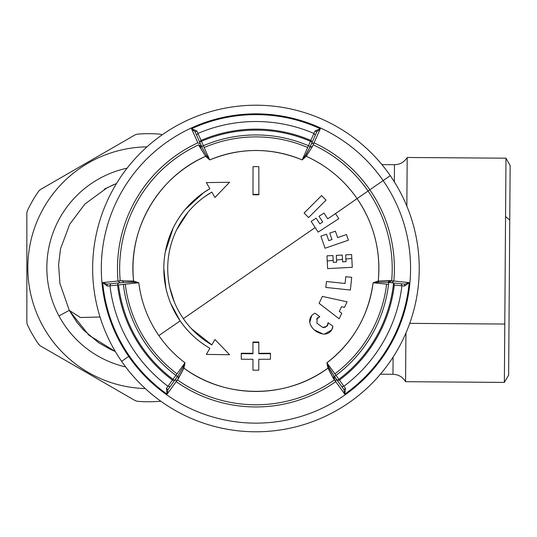 <?xml version="1.0" encoding="UTF-8"?>
<svg xmlns="http://www.w3.org/2000/svg" width="537" height="537" viewBox="0 0 537 537"><rect width="100%" height="100%" fill="white"/><g stroke="black" fill="none" stroke-linecap="round" stroke-linejoin="round"><path stroke-width="0.81" d="M116.207 183.607L105.621 188.514M105.554 188.547L104.467 189.152M100.03 317.031L80.349 317.488L69.26 310.386L58.956 315.917L69.26 310.386L80.416 317.501L100.03 317.031M69.387 310.621L88.981 335.283L115.307 351.487L109.931 349.137L98.546 342.66L83.423 329.933L77.026 322.455L69.347 310.547M104.272 189.259L113.643 184.647M127.108 168.168A101.876 101.876 0 0 0 125.671 366.959A101.876 101.876 0 0 1 127.108 168.168M509.029 320.569L509.754 220.089L505.559 216.552L504.787 324.046L409.738 323.361L504.787 324.046L505.559 216.552L509.754 220.089L510.15 165.537L505.982 158.193L505.559 216.552L505.982 158.193L407.194 157.482L406.845 206.121L407.194 157.482C404.24 162.154 400.005 164.557 394.473 164.698L394.353 181.875L394.473 164.698L381.914 164.611M393.091 357.118L392.963 374.289L393.091 357.118M509.754 220.089L508.64 375.121L504.364 382.404L504.787 324.046L504.364 382.404L405.576 381.693L405.925 333.047L405.576 381.693C402.69 376.981 398.488 374.511 392.963 374.289L380.397 374.195M316.87 323.16L322.818 327.483L327.12 326.14L328.073 322.683L332.893 326.181L331.738 329.879C329.738 333 326.858 334.39 323.093 334.048C317.145 332.859 312.957 329.819 310.54 324.925C308.903 320.844 309.641 317.374 312.762 314.514L314.991 313.172L319.81 316.676L317.206 318.112L316.87 323.16L322.818 327.483L316.87 323.16L317.206 318.112L319.81 316.676L316.582 319.079M323.932 327.624L322.818 327.483L327.12 326.14L328.073 322.683L332.893 326.181L331.738 329.879C329.738 333 326.858 334.39 323.093 334.048C317.145 332.859 312.957 329.819 310.54 324.925C308.903 320.844 309.641 317.374 312.762 314.514L314.991 313.172L319.81 316.676M309.755 322.415L311.675 315.595M322.972 334.027L314.226 329.852M312.091 327.483L310.601 325.046M332.792 327.006L332.645 327.698M332.416 328.429L332.114 329.161M331.698 329.946L324.402 334.135M328.073 322.683L327.865 324.878M327.812 325.013L325.053 327.469M183.923 368.154L185.017 362.817C174.834 355.145 166.114 346.07 158.858 335.591L180.15 320.878C188.031 332.208 197.938 341.344 209.873 348.285A92.122 92.122 0 0 1 180.15 320.878L158.858 335.591C147.897 319.609 141.204 301.995 138.794 282.764L133.626 281.039C127.591 229.655 158.12 176.774 205.644 156.301L209.719 159.919C240.529 147.373 271.346 147.373 302.156 159.919L306.231 156.301C327.046 165.758 343.995 179.855 357.085 198.596C373.947 223.56 380.995 251.041 378.249 281.039L373.081 282.764C368.543 315.722 353.131 342.405 326.865 362.817L327.953 368.154C286.469 399.072 225.412 399.072 183.923 368.154L185.017 362.817L182.842 367.711L183.923 368.154A122.953 122.953 0 0 0 327.953 368.154L334.437 379.901A136.277 136.277 0 0 1 177.432 379.894L183.923 368.154L182.835 367.711L177.908 375.893L178.465 378.491L183.923 368.154M204.684 196.69L211.826 192.098A88.222 88.222 0 0 0 211.826 344.902L214.948 339.498L229.574 354.735L214.948 339.498L229.574 354.735L206.342 354.4L221.835 354.621M179.68 224.137A88.222 88.222 0 0 1 211.826 192.098A88.222 88.222 0 0 0 211.826 344.902L191.521 328.778M183.359 318.656L315.159 227.574L183.359 318.656M331.953 223.117L325.046 227.601M337.746 217.022L336.665 215.364M332.45 215.686L368.046 191.024A136.277 136.277 0 0 1 391.661 280.791L378.249 281.039L373.081 282.764L386.606 284.167A131.605 131.605 0 0 1 334.84 373.833L326.865 362.817L327.953 368.154L329.033 367.711L326.865 362.817A118.006 118.006 0 0 0 373.081 282.764L378.41 282.193L378.249 281.039A122.953 122.953 0 0 0 357.085 198.596L334.007 214.679M323.999 213.055L319.005 216.297L322.71 222.009L319.857 223.869L322.71 222.009L319.005 216.297L323.999 213.055L319.005 216.297L323.999 213.055L327.711 218.767L323.999 213.055L327.711 218.767L335.565 213.666L338.813 218.666L318.105 232.112L338.813 218.666L335.565 213.666M311.151 221.398L316.145 218.156L311.151 221.398L318.105 232.112L311.151 221.398L316.145 218.156L311.151 221.398L315.159 227.574M174.397 302.177L169.759 287.376M176.673 229.755L188.111 212.081M214.948 197.502L229.574 182.265L214.948 197.502L229.574 182.265L214.948 197.502L211.826 192.098M221.835 182.379L206.342 182.6L229.574 182.265L206.342 182.6L209.873 188.715L203.563 192.716L185.111 209.591M173.176 228.044L165.315 251.947A92.122 92.122 0 0 1 209.873 188.715A92.122 92.122 0 0 0 163.812 268.5L165.946 288.194M170.793 303.673L180.15 320.878A92.122 92.122 0 0 1 163.812 268.5A92.122 92.122 0 0 0 209.873 348.285A92.122 92.122 0 0 1 209.873 188.715L206.342 182.6M206.342 354.4L209.873 348.285L206.342 354.4L229.574 354.735L214.948 339.498L211.826 344.902A88.222 88.222 0 0 1 188.051 324.851M328.778 367.845L333.967 375.893L333.41 378.491L333.967 375.893L329.04 367.711L326.865 362.817L338.854 379.303A138.392 138.392 0 0 0 393.359 284.905L393.561 282.965L394.326 285.019L401.898 285.812L394.326 285.019A139.372 139.372 0 0 1 339.438 380.089L343.915 386.251A146.984 146.984 0 0 0 401.898 285.812L401.139 283.758L404.831 284.147L404.542 286.08L404.831 284.147L409.174 282.623L404.542 286.08L401.898 285.812L404.542 286.08L409.174 282.623L393.829 281.005L409.174 282.616A153.884 153.884 0 0 1 344.788 394.145L345.466 388.405L343.915 386.251A146.984 146.984 0 0 0 401.898 285.812L401.139 283.758L404.831 284.147L391.688 282.771L393.829 280.999L391.688 282.771L388.969 282.482L391.661 280.777L393.829 280.999A138.452 138.452 0 0 0 314.071 142.842A138.452 138.452 0 0 1 369.839 189.783L383.156 180.586A154.636 154.636 107.9 0 0 168.021 141.285A154.636 154.636 107.9 0 0 128.726 356.414L129.343 355.991A153.884 153.884 0 0 1 102.701 282.623L107.333 286.08L109.978 285.812A146.984 146.984 0 0 0 167.96 386.251L170.122 386.613L167.94 389.62L167.088 394.145A153.884 153.884 0 0 1 129.343 355.991L128.726 356.414A154.636 154.636 2.8 0 0 343.855 395.715A154.636 154.636 2.8 0 0 383.149 180.586L368.046 191.024A136.277 136.277 0 0 0 313.152 144.815A136.277 136.277 0 0 1 368.046 191.024L369.839 189.783A138.452 138.452 0 0 1 393.829 280.985L391.661 280.777A136.277 136.277 0 0 0 368.046 191.024L357.085 198.596A122.953 122.953 0 0 0 306.231 156.301L305.311 155.589L302.156 159.919A118.006 118.006 0 0 0 209.719 159.919L206.564 155.589L205.644 156.301A122.953 122.953 0 0 0 133.626 281.039L133.471 282.193L138.794 282.764L125.269 284.167L138.794 282.764A118.006 118.006 0 0 0 185.017 362.817L177.035 373.833A131.605 131.605 0 0 1 125.269 284.167A131.605 131.605 0 0 0 177.035 373.833L185.017 362.817L182.835 367.711L177.908 375.893L178.465 378.491L177.438 379.901A136.277 136.277 0 0 0 334.444 379.894L335.706 381.666A138.452 138.452 0 0 1 176.176 381.673L177.438 379.901L176.17 381.666L175.706 378.927L177.311 376.719L169.773 387.096M345.076 283.476L326.449 281.516L345.076 283.476L345.788 276.703L345.076 283.476L345.788 276.703L351.715 277.327L345.788 276.703L351.715 277.327L350.379 290.027L351.715 277.327L350.379 290.027L325.825 287.443L350.379 290.027L325.825 287.443L326.449 281.516L345.076 283.476M322.354 296.404L319.112 303.345L322.354 296.404L347.063 301.821L322.354 296.404L347.063 301.821L344.486 307.359L341.505 306.701L339.317 311.4L341.505 306.701L339.317 311.4L341.733 313.259L339.149 318.797L319.112 303.345L339.149 318.797L319.112 303.345L322.354 296.404M326.536 234.213L320.904 236.159L326.536 234.213L328.758 240.657L326.536 234.213L328.758 240.657L331.973 239.549L328.758 240.657L331.973 239.549L329.758 233.105L331.973 239.549L329.758 233.105L335.397 231.165L329.758 233.105L335.397 231.165L337.612 237.609L346.466 234.555L337.612 237.609L346.466 234.555L348.406 240.193L325.06 248.228L348.406 240.193L325.06 248.228L320.904 236.159L325.06 248.228L320.904 236.159L326.536 234.213M270.5 353.239L270.5 353.682L270.5 353.239A389.929 87.464 0 0 1 258.8 353.299L258.8 353.735A391.882 87.9 0 0 0 270.5 353.675A391.882 87.9 180 0 1 258.8 353.735L258.821 342.478A391.634 87.846 180 0 1 252.927 342.478L252.947 353.735A391.882 87.9 180 0 1 241.247 353.675A391.621 0.826 89.5 0 0 241.294 359.226L241.294 359.219A391.621 0.826 -90.5 0 1 241.247 353.675L241.247 353.239L241.247 353.675A391.882 87.9 -0 0 0 252.947 353.735L252.927 342.478A391.634 87.846 -0 0 0 258.821 342.478L258.821 342.035A389.681 87.403 -0 0 1 252.927 342.035L252.927 342.089M270.5 353.675A391.621 0.691 90.5 0 1 270.447 359.226A391.882 87.9 180 0 1 258.787 359.287L258.767 370.208A391.634 87.846 180 0 1 252.981 370.208L252.954 359.287L252.981 370.208A391.634 87.846 180 0 0 258.767 370.208L258.787 359.287A391.882 87.9 180 0 0 270.447 359.226A391.621 0.691 90.5 0 0 270.5 353.675M252.954 359.287A391.882 87.9 180 0 1 241.294 359.226A391.882 87.9 180 0 0 252.954 359.287M241.247 353.239A389.929 87.464 -0 0 0 252.947 353.299M351.614 254.565L352.279 267.319L327.624 268.607L352.279 267.319L327.624 268.607L327.228 261.009L327.624 268.607L327.228 261.009L333.162 260.385L333.262 262.345L336.665 262.17L333.262 262.345L336.665 262.17L336.31 255.364L336.665 262.17L336.551 260.029L342.485 259.405L342.613 261.855L346.016 261.68L345.66 254.874L346.016 261.68L345.66 254.874L351.614 254.565L345.66 254.874L351.614 254.565L351.816 258.425L345.882 259.049L351.816 258.425L352.279 267.319M332.906 255.545L333.162 260.385L327.228 261.009L326.959 255.854L332.906 255.545L326.959 255.854L332.906 255.545L333.262 262.345M342.257 255.055L342.485 259.405L336.551 260.029L336.31 255.364L342.257 255.055L336.31 255.364L342.257 255.055L342.613 261.855M177.458 376.524A1.947 1.947 0 0 0 177.74 375.92L176.243 378.189L177.445 376.538L175.868 375.39L177.035 373.833L175.868 375.39L177.445 376.538M329.04 367.711L327.953 368.154L333.41 378.491L334.437 379.901L334.564 376.719L336.169 378.927L335.706 381.666A138.452 138.452 0 0 1 176.176 381.673L167.094 394.151L176.163 381.659L175.706 378.927L167.933 389.627L166.41 388.405L167.088 394.145A153.884 153.884 0 0 1 102.701 282.623L118.053 281.005L102.701 282.616L107.044 284.147L110.145 283.825M334.162 376.014A1.947 1.947 0 0 0 334.417 376.518M334.84 373.833A131.605 131.605 0 0 0 386.606 284.167L373.081 282.764L378.41 282.2L387.962 282.375L389.929 280.596L378.249 281.039L378.41 282.2L387.962 282.375L389.929 280.596L391.661 280.777M388.728 282.455A1.947 1.947 0 0 0 388.063 282.509M133.478 281.912L123.919 282.375L121.946 280.596L123.919 282.375L133.465 282.2L138.794 282.764L133.626 281.039L120.214 280.777A136.277 136.277 0 0 1 198.724 144.815L205.644 156.301L209.719 159.919L204.167 147.507A131.605 131.605 0 0 1 307.708 147.507L302.156 159.919L306.231 156.301L312.46 146.413L320.334 128.739L314.051 142.829L311.453 143.809L310.574 145.789M316.145 218.156L319.857 223.869L316.145 218.156M330.893 216.7L327.711 218.767M253.041 167.067L253.041 166.624A391.634 88.014 0 0 1 258.834 166.624L258.834 167.067L258.834 166.624A391.634 88.014 180 0 0 253.041 166.624L252.994 194.79A389.681 87.571 0 0 1 258.881 194.79L258.881 194.347L258.881 194.79M253.041 166.624L252.994 194.347A391.634 88.014 180 0 1 258.881 194.347L258.834 166.624L258.881 194.347A391.634 88.014 180 0 0 252.994 194.347L252.994 194.79M321.556 195.589L304.096 213.048L321.556 195.589L326.073 200.106L321.556 195.589L304.096 213.048L308.614 217.559L326.073 200.106M322.71 222.009L319.005 216.297M123.134 282.455L123.711 282.496A1.947 1.947 0 0 0 123.148 282.455L120.953 282.69M325.825 287.443L326.449 281.516M347.063 301.821L344.486 307.359L341.505 306.701M339.317 311.4L341.733 313.259L339.149 318.797M335.397 231.165L337.612 237.609M346.466 234.555L348.406 240.193M388.969 282.482L404.838 284.147L409.174 282.623A153.884 153.884 0 0 1 344.788 394.145L335.712 381.659L344.781 394.151L343.935 389.62L334.564 376.719M341.754 386.62L343.948 389.64L345.466 388.405L344.788 394.145L343.935 389.62L345.466 388.405L343.915 386.251L341.754 386.613L343.935 389.62L341.754 386.613L343.915 386.251L339.438 380.089L337.276 380.451L338.854 379.303L336.008 375.39A133.552 133.552 0 0 0 388.546 284.395L386.606 284.167L388.546 284.395L388.748 282.462L390.782 282.67L388.748 282.462L388.546 284.395A133.552 133.552 0 0 1 336.008 375.39L334.43 376.538L335.591 378.135L334.168 376.014M313.165 144.822L312.46 146.413L309.93 147.225L305.311 155.582L306.231 156.301L312.46 146.413L309.93 147.225L305.553 155.743M305.311 155.582L302.156 159.919L307.708 147.507A131.605 131.605 0 0 0 204.167 147.507L209.719 159.919L206.57 155.582L201.946 147.225L199.422 146.413L205.644 156.301L206.57 155.582L201.946 147.225L199.422 146.413L198.71 144.822A136.277 136.277 0 0 0 120.214 280.791L118.046 280.999A138.452 138.452 0 0 1 197.811 142.842L191.541 128.739A153.884 153.884 0 0 1 320.327 128.732L316.83 131.726L311.453 143.809L315.568 134.579M309.936 146.997A1.947 1.947 0 0 0 310.245 146.52M201.63 146.52A1.947 1.947 0 0 0 202.006 147.071L200.791 144.641L201.623 146.507L203.402 145.708L204.167 147.507M133.465 282.2L133.626 281.039L120.214 280.777M125.269 284.167L123.335 284.395A133.552 133.552 0 0 0 175.868 375.39A133.552 133.552 0 0 1 123.335 284.395L118.523 284.905A138.392 138.392 0 0 0 173.021 379.303L175.868 375.39L173.021 379.303L174.532 380.545L172.437 380.089L166.41 388.405L167.96 386.251L170.122 386.613L167.927 389.64L167.088 394.145L166.41 388.405L167.94 389.62L170.122 386.62M172.364 383.525L171.571 384.626L172.364 383.525M118.315 282.965L117.549 285.019A139.372 139.372 0 0 0 172.437 380.089L173.021 379.303A138.392 138.392 0 0 1 118.523 284.905L109.978 285.812L110.743 283.758L109.978 285.812A146.984 146.984 0 0 0 167.96 386.251L172.437 380.089A139.372 139.372 0 0 1 117.549 285.019L107.333 286.08L107.044 284.147L122.906 282.482L120.194 282.771L118.046 280.999A138.452 138.452 0 0 1 197.811 142.842L200.422 143.809L201.529 146.299L198.71 144.822M128.726 356.414A154.636 154.636 2.8 0 0 343.855 395.715A154.636 154.636 2.8 0 0 383.149 180.586L390.265 175.666A163.288 163.288 0 0 1 348.775 402.831A163.288 163.288 0 0 1 121.61 361.334L128.726 356.414L121.61 361.334A163.288 163.288 0 0 1 163.1 134.169A163.288 163.288 0 0 1 390.271 175.666L383.149 180.586A154.636 154.636 107.9 0 0 168.021 141.285A154.636 154.636 107.9 0 0 128.726 356.414M337.276 380.451L338.854 379.303L339.438 380.089A139.372 139.372 0 0 0 394.326 285.019L393.359 284.905A138.392 138.392 0 0 1 338.854 379.303L339.438 380.089M339.424 383.405L340.357 384.693L339.424 383.405M334.887 377.169L342.103 387.103M401.139 283.764L401.73 283.825M397.34 283.361L398.689 283.502L397.34 283.361M307.708 147.507L308.473 145.708A133.552 133.552 0 0 0 203.402 145.708A133.552 133.552 0 0 1 308.473 145.708L310.44 141.291A138.392 138.392 0 0 0 201.435 141.291L203.402 145.708L201.435 141.291L199.603 141.976L201.053 140.392A139.372 139.372 0 0 1 310.822 140.392L313.923 133.438A146.984 146.984 0 0 0 197.952 133.438L196.857 131.015L191.548 128.732L197.824 142.829L200.422 143.809L195.045 131.733L191.548 128.732A153.884 153.884 0 0 1 320.327 128.732L315.018 131.015L313.923 133.438A146.984 146.984 0 0 0 197.952 133.438L196.555 135.123L195.045 131.733L196.314 134.572M114.146 283.402L113.448 283.476L114.146 283.402M121.61 361.334A163.288 163.288 0 0 0 348.775 402.831A163.288 163.288 0 0 0 390.271 175.666A163.288 163.288 0 0 0 163.1 134.169A163.288 163.288 0 0 0 121.61 361.334M107.333 286.08L102.701 282.623L107.044 284.147L107.333 286.08M315.32 135.123L316.843 131.713L315.018 131.015L320.327 128.732L316.83 131.726L315.018 131.015L313.923 133.438L315.32 135.123L316.83 131.726L315.32 135.123L313.923 133.438L310.822 140.392L312.225 142.083L310.44 141.291L308.473 145.708L310.252 146.507L311.084 144.641L309.93 146.99M313.769 138.606L314.32 137.371L313.769 138.606M201.308 145.789L201.529 146.299M198.106 138.613L197.556 137.371L198.106 138.613M200.422 143.802L195.038 131.713L191.548 128.732L196.857 131.015L195.045 131.726L196.857 131.015L201.053 140.392L197.952 133.438L196.555 135.123L195.045 131.733L196.555 135.123M310.822 140.392A139.372 139.372 0 0 0 201.053 140.392L201.435 141.291A138.392 138.392 0 0 1 310.44 141.291L310.822 140.392M137.23 134.176L135.21 134.814L137.23 134.176A134.042 134.042 0 0 1 160.187 134.176L162.208 134.814L160.187 134.176A134.042 134.042 0 0 0 137.23 134.176L135.21 134.814L40.349 189.581L38.785 191.011A134.042 134.042 0 0 0 27.313 210.893L26.85 212.961L27.313 210.893A134.042 134.042 0 0 1 38.785 191.011M26.85 322.495L27.313 324.563L26.85 322.495L26.85 212.961L26.85 270.601L27.857 270.581L26.85 270.601L26.85 322.495L27.313 324.563A134.042 134.042 0 0 0 38.785 344.439L40.349 345.875L38.785 344.439A134.042 134.042 0 0 1 27.313 324.563M40.349 345.875L135.21 400.642L137.23 401.273L135.21 400.642L40.349 345.875L38.785 344.439M160.201 401.273L160.187 401.273A134.042 134.042 0 0 1 137.23 401.273A134.042 134.042 0 0 0 160.187 401.273L160.771 401.193M162.208 134.814L160.187 134.176M147.01 146.856A120.879 120.879 0 0 0 27.857 270.581A120.879 120.879 0 0 0 145.265 388.56A120.879 120.879 0 0 1 27.857 270.581A120.879 120.879 0 0 1 147.01 146.856M27.313 210.893L26.85 212.961M40.349 189.581L135.21 134.814M135.21 400.642L137.23 401.273M107.434 187.547L84.953 203.986L69.703 224.251L60.547 248.779L58.58 264.64L59.909 283.402L69.367 310.587M177.002 377.142L177.875 375.947M334.001 375.947L334.873 377.142M388.741 282.455L388.07 282.516M389.493 282.536L388.023 282.381M176.988 377.169L175.706 378.927M391.688 282.771L389.52 282.543M309.956 147.172L310.561 145.822M201.315 145.822L201.919 147.172M123.852 282.381L110.736 283.764M170.927 385.506L172.411 383.458M340.955 385.512L339.465 383.465M314.769 136.371L313.736 138.687"/></g></svg>
